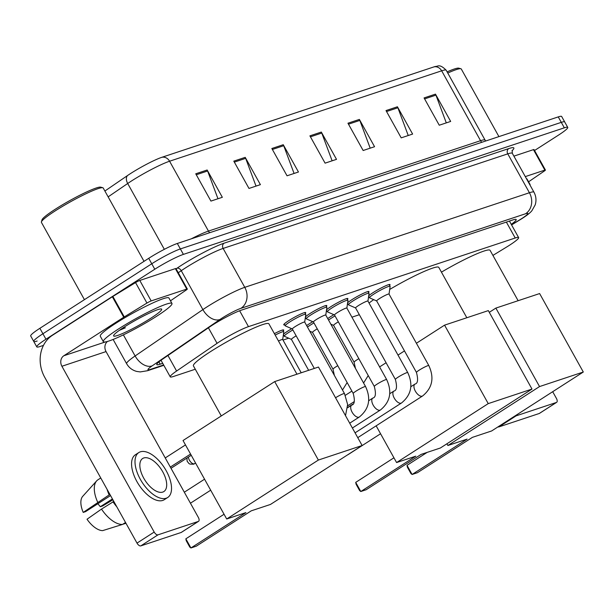 <?xml version="1.0" encoding="UTF-8"?>
<svg xmlns="http://www.w3.org/2000/svg" width="614" height="614" viewBox="0 0 614 614"><rect width="100%" height="100%" fill="white"/><g stroke="black" fill="none" stroke-linecap="round" stroke-linejoin="round"><path stroke-width="0.92" d="M327.722 318.574A12.572 1.381 -29.1 0 1 329.879 317.123A12.572 1.381 -29.1 0 1 333.878 314.698M306.639 325.581A12.572 1.381 -29.1 0 1 308.796 324.131A12.572 1.381 -29.1 0 1 312.795 321.698M283.737 335.259A12.572 1.381 -29.1 0 1 283.3 335.336M283.453 334.239A12.572 1.381 -29.1 0 1 287.713 331.13A12.572 1.381 -29.1 0 1 291.711 328.705M284.65 324.844A12.572 1.381 -29.1 0 1 283.729 324.814A12.572 1.381 -29.1 0 1 288.626 320.723A12.572 1.381 -29.1 0 1 299.617 314.598A12.572 1.381 -29.1 0 1 305.703 312.58A12.572 1.381 -29.1 0 1 305.25 313.386M305.734 317.845A12.572 1.381 -29.1 0 1 305.296 317.914M305.457 316.824A12.572 1.381 -29.1 0 1 309.709 313.716A12.572 1.381 -29.1 0 1 320.7 307.599A12.572 1.381 -29.1 0 1 326.778 305.58A12.572 1.381 -29.1 0 1 326.326 306.378M368.983 296.823A12.572 1.381 -29.1 0 1 368.546 296.9M368.699 295.802A12.572 1.381 -29.1 0 1 372.959 292.701A12.572 1.381 -29.1 0 1 383.95 286.577A12.572 1.381 -29.1 0 1 390.028 284.566A12.572 1.381 -29.1 0 1 389.575 285.364M347.9 303.83A12.572 1.381 -29.1 0 1 347.463 303.907M347.616 302.809A12.572 1.381 -29.1 0 1 351.876 299.701A12.572 1.381 -29.1 0 1 362.866 293.584A12.572 1.381 -29.1 0 1 368.945 291.566A12.572 1.381 -29.1 0 1 368.492 292.371M326.817 310.837A12.572 1.381 -29.1 0 1 326.379 310.907M326.533 309.817A12.572 1.381 -29.1 0 1 330.792 306.708A12.572 1.381 -29.1 0 1 341.783 300.591A12.572 1.381 -29.1 0 1 347.862 298.573A12.572 1.381 -29.1 0 1 347.409 299.371M492.912 255.409L506.297 247.235A23.57 2.586 150.9 0 0 509.451 245.262A23.57 2.586 150.9 0 0 518.63 237.595A23.57 2.586 150.9 0 0 515.223 238.002L248.478 326.64A23.57 2.586 150.9 0 0 217.064 343.341L176.602 371.025A23.57 2.586 150.9 0 0 170.239 376.835A23.57 2.586 150.9 0 0 173.647 376.42L195.283 369.229M283.016 340.079L288.695 338.191M309.763 331.192L312.518 332.397M333.602 325.389L330.862 324.184M351.929 317.185L359.351 314.713M274.381 333.648A12.572 1.381 -29.1 0 1 283.699 330.002A12.572 1.381 -29.1 0 1 283.246 330.8M511.262 224.348A23.57 2.586 150.9 0 0 516.19 219.551A23.57 2.586 150.9 0 0 512.782 219.958L241.079 310.239A23.57 2.586 150.9 0 0 209.666 326.947L163.14 358.783A23.57 2.586 150.9 0 0 156.77 364.593A23.57 2.586 150.9 0 0 160.177 364.179L162.718 363.334M43.471 345.383L40.186 346.473A23.57 2.586 -29.1 0 1 36.779 346.887A23.57 2.586 -29.1 0 1 45.95 339.22L154.797 269.231A23.57 2.586 -29.1 0 1 183.402 254.388L564.327 127.819A23.57 2.586 -29.1 0 1 567.735 127.405A23.57 2.586 -29.1 0 1 558.556 135.072L534.548 150.507M37.147 341.016A23.57 2.586 -29.1 0 1 33.739 341.43L30.7 335.965A23.57 2.586 -29.1 0 1 39.879 328.298L148.726 258.317A23.57 2.586 -29.1 0 1 177.323 243.474L558.249 116.898L561.288 122.355A23.57 2.586 -29.1 0 1 564.696 121.948A23.57 2.586 -29.1 0 0 561.288 122.355L180.362 248.931L561.288 122.355L564.327 127.819M148.726 258.317L151.758 263.774A23.57 2.586 -29.1 0 1 180.362 248.931A23.57 2.586 -29.1 0 0 151.758 263.774L42.919 333.755L151.758 263.774L154.797 269.231M33.739 341.43A23.57 2.586 -29.1 0 1 42.919 333.755A23.57 2.586 -29.1 0 0 33.739 341.43L36.779 346.887M195.743 173.793L210.932 201.085L222.345 197.294L207.156 170.001L195.743 173.793M217.97 198.744L207.616 170.991A6.286 5.403 -108.4 0 0 207.156 170.001M233.796 161.144L248.985 188.444L260.397 184.645L245.209 157.353L233.796 161.144M256.023 186.103L245.669 158.351A6.286 5.403 -108.4 0 0 245.209 157.353M271.849 148.504L287.037 175.796L298.458 172.004L283.261 144.712L271.849 148.504M294.075 173.455L283.722 145.702A6.286 5.403 -108.4 0 0 283.261 144.712M424.067 97.925L439.256 125.218L450.668 121.426L435.479 94.134L424.067 97.925M446.294 122.877L435.94 95.124A6.286 5.403 -108.4 0 0 435.479 94.134M386.014 110.566L401.203 137.858L412.616 134.067L397.427 106.775L386.014 110.566M408.241 135.525L397.887 107.765A6.286 5.403 -108.4 0 0 397.427 106.775M347.954 123.214L363.15 150.507L374.563 146.715L359.374 119.423L347.954 123.214M370.188 148.166L359.827 120.413A6.286 5.403 -108.4 0 0 359.374 119.423M309.901 135.855L325.09 163.147L336.51 159.356L321.322 132.064L309.901 135.855M332.128 160.814L321.774 133.061A6.286 5.403 -108.4 0 0 321.322 132.064M104.887 191.031L127.466 175.589A25.765 2.824 -29.1 0 1 161.804 157.322L433.898 66.911A25.765 2.824 -29.1 0 1 435.426 66.458C437.851 66.68 439.401 63.342 446.209 70.265A31.421 3.446 150.9 0 0 441.666 70.81A7.859 6.754 -108.4 0 0 433.898 66.911M558.249 116.898A23.57 2.586 -29.1 0 1 561.656 116.483L567.735 127.405M525.292 176.609L544.856 170.109L533.459 149.639A3.93 0.43 -29.1 0 1 534.026 149.57L545.424 170.04A3.93 0.43 150.9 0 0 544.856 170.109M513.895 156.14L533.459 149.639M539.652 413.23A3.93 1.957 -122.7 0 1 539.46 413.391A3.93 1.957 -122.7 0 1 539.23 413.498L556.422 402.446A3.93 1.957 57.3 0 0 556.645 402.339A3.93 1.957 57.3 0 0 556.422 398.402L552.692 391.701M515.177 415.824A3.93 1.957 57.3 0 0 516.082 415.855L498.898 426.899L539.23 413.498M498.898 426.899A3.93 1.957 -122.7 0 1 497.992 426.876M516.082 415.855L556.422 402.446M528.57 181.813L544.365 171.007A3.93 0.43 150.9 0 0 545.424 170.04M447.107 71.876A33.785 3.707 -29.1 0 1 458.788 68.169L460.907 68.76A35.351 3.876 -29.1 0 1 461.298 69.029L498.921 136.615M447.759 73.043A35.351 3.876 -29.1 0 1 460.907 68.76M529.483 184.146A39.281 4.313 -29.1 0 1 530.051 184.476A39.281 4.313 -29.1 0 1 530.035 185.136M526.444 178.689A39.281 4.313 -29.1 0 1 527.012 179.019L530.051 184.476M441.443 272.14A43.21 4.743 -29.1 0 1 490.095 250.343L518.124 300.707M467.093 439.117L412.101 474.476L417.428 472.703L472.427 437.345L491.637 430.959L583.3 372.023L539.537 386.567L447.882 445.503L467.093 439.117M412.101 474.476L410.958 473.594L407.389 467.177L407.013 465.335L412.101 474.476M427.137 452.395L407.013 465.335M447.882 445.503L446.923 443.776M539.537 386.567L495.866 308.098L489.289 312.326M495.866 308.098L539.629 293.561L583.3 372.023M389.69 289.455A43.21 4.743 -29.1 0 1 438.795 267.389L466.824 317.753M369.037 303.047A43.21 4.743 -29.1 0 1 373.688 299.647M415.801 456.164L360.802 491.522L366.128 489.749L421.127 454.391L440.345 448.005L532 389.069L488.237 403.613L396.583 462.549L415.801 456.164M360.802 491.522L359.658 490.64L356.089 484.223L355.713 482.374L360.802 491.522M393.942 457.798L355.713 482.374M396.583 462.549L376.152 425.832M488.237 403.613L444.567 325.144L416.399 343.257M404.48 350.916L398.002 355.084M386.083 362.744L379.606 366.911M444.567 325.144L488.33 310.607L532 389.069M352.705 404.25L347.608 407.527M347.678 405.831L354.186 401.648M221.278 415.931L193.41 365.867A43.21 4.743 -29.1 0 1 210.234 351.807A43.21 4.743 -29.1 0 1 248.018 330.769A43.21 4.743 -29.1 0 1 268.917 323.839L296.953 374.195M245.922 512.606L190.931 547.964L196.257 546.199L251.256 510.833L270.467 504.447L362.13 445.518L318.367 460.055L226.704 518.991L245.922 512.606M190.931 547.964L189.787 547.082L186.219 540.673L185.842 538.823L190.931 547.964M224.064 514.248L185.842 538.823M226.704 518.991L183.033 440.522L274.696 381.593L318.459 367.049L362.13 445.518M318.367 460.055L274.696 381.593M165.243 457.937L185.482 444.92M191.246 455.281L171.007 468.298M170.331 467.077L190.57 454.068M376.72 300.983A7.069 0.775 -29.1 0 1 376.666 300.937A7.069 0.775 -29.1 0 1 379.414 298.634A7.069 0.775 -29.1 0 1 385.6 295.196A7.069 0.775 -29.1 0 1 389.023 294.06A7.069 0.775 -29.1 0 1 389.03 294.129M376.681 300.967L369.597 297.844A11.781 1.289 -29.1 0 1 369.505 297.775A11.781 1.289 -29.1 0 1 374.095 293.937A11.781 1.289 -29.1 0 1 384.402 288.204A11.781 1.289 -29.1 0 1 390.097 286.308A11.781 1.289 -29.1 0 1 390.12 286.423L389.038 294.091M355.636 307.99A7.069 0.775 -29.1 0 1 355.583 307.944A7.069 0.775 -29.1 0 1 358.338 305.642A7.069 0.775 -29.1 0 1 364.516 302.203A7.069 0.775 -29.1 0 1 367.939 301.067A7.069 0.775 -29.1 0 1 367.947 301.136M395.385 379.452A7.069 0.775 -29.1 0 1 398.133 377.149A7.069 0.775 -29.1 0 1 406.491 372.775A7.069 0.775 -29.1 0 1 407.742 372.575C413.391 384.832 411.319 394.963 401.525 402.968A7.069 3.523 -122.7 0 1 401.119 403.168A7.069 3.523 -122.7 0 1 400.896 403.221A7.069 3.523 -122.7 0 1 394.388 398.356A7.069 3.523 -122.7 0 1 393.873 391.08C396.751 390.496 397.25 386.62 395.385 379.452L355.583 307.944L348.514 304.851A11.781 1.289 -29.1 0 1 348.422 304.774A11.781 1.289 -29.1 0 1 353.012 300.944A11.781 1.289 -29.1 0 1 363.319 295.204A11.781 1.289 -29.1 0 1 369.022 293.315A11.781 1.289 -29.1 0 1 369.037 293.431L367.955 301.09M334.553 314.99A7.069 0.775 -29.1 0 1 334.5 314.951A7.069 0.775 -29.1 0 1 337.255 312.649A7.069 0.775 -29.1 0 1 343.433 309.203A7.069 0.775 -29.1 0 1 346.856 308.074A7.069 0.775 -29.1 0 1 346.864 308.136M334.515 314.974L327.431 311.858A11.781 1.289 -29.1 0 1 327.346 311.782A11.781 1.289 -29.1 0 1 331.928 307.944A11.781 1.289 -29.1 0 1 342.236 302.211A11.781 1.289 -29.1 0 1 347.938 300.323A11.781 1.289 -29.1 0 1 347.954 300.43L346.872 308.098M313.47 321.997A7.069 0.775 -29.1 0 1 313.416 321.951A7.069 0.775 -29.1 0 1 316.172 319.656A7.069 0.775 -29.1 0 1 322.35 316.21A7.069 0.775 -29.1 0 1 325.773 315.074A7.069 0.775 -29.1 0 1 325.781 315.143M313.432 321.982L306.348 318.858A11.781 1.289 -29.1 0 1 306.263 318.789A11.781 1.289 -29.1 0 1 310.853 314.951A11.781 1.289 -29.1 0 1 321.153 309.218A11.781 1.289 -29.1 0 1 326.855 307.322A11.781 1.289 -29.1 0 1 326.871 307.437L325.788 315.105M292.387 329.004A7.069 0.775 -29.1 0 1 292.333 328.958A7.069 0.775 -29.1 0 1 295.088 326.656A7.069 0.775 -29.1 0 1 301.274 323.217A7.069 0.775 -29.1 0 1 304.69 322.081A7.069 0.775 -29.1 0 1 304.705 322.15M292.348 328.989L285.264 325.865A11.781 1.289 -29.1 0 1 285.18 325.796A11.781 1.289 -29.1 0 1 289.77 321.959A11.781 1.289 -29.1 0 1 300.069 316.218A11.781 1.289 -29.1 0 1 305.772 314.33A11.781 1.289 -29.1 0 1 305.787 314.445L304.705 322.112M333.64 325.405A7.069 0.775 -29.1 0 1 333.586 325.359A7.069 0.775 -29.1 0 1 336.334 323.064A7.069 0.775 -29.1 0 1 338.337 321.843M328.544 320.047A11.781 1.289 -29.1 0 1 331.015 318.359A11.781 1.289 -29.1 0 1 335.044 315.926M312.557 332.412A7.069 0.775 -29.1 0 1 312.503 332.366A7.069 0.775 -29.1 0 1 315.258 330.063A7.069 0.775 -29.1 0 1 317.254 328.851M307.461 327.055A11.781 1.289 -29.1 0 1 309.932 325.366A11.781 1.289 -29.1 0 1 313.961 322.933M291.473 339.419A7.069 0.775 -29.1 0 1 291.42 339.373A7.069 0.775 -29.1 0 1 294.175 337.071A7.069 0.775 -29.1 0 1 296.171 335.85M308.642 370.311L291.42 339.373L284.351 336.28A11.781 1.289 -29.1 0 1 284.267 336.203A11.781 1.289 -29.1 0 1 288.849 332.374A11.781 1.289 -29.1 0 1 292.878 329.941M278.487 341.023A7.069 0.775 -29.1 0 1 282.693 339.504A7.069 0.775 -29.1 0 1 282.701 339.565M275.187 335.091A11.781 1.289 -29.1 0 1 283.775 331.752A11.781 1.289 -29.1 0 1 283.791 331.859L282.709 339.527M151.182 300.921A3.93 0.43 150.9 0 0 146.946 303.063L124.266 316.908A3.93 0.43 150.9 0 0 123.736 317.238L112.347 296.769A3.93 0.43 -29.1 0 1 112.869 296.439L135.548 282.593A3.93 0.43 -29.1 0 1 139.792 280.452L151.182 300.921L186.763 289.094L175.374 268.625A3.93 0.43 -29.1 0 1 175.942 268.556L187.331 289.025A3.93 0.43 150.9 0 0 186.763 289.094M139.792 280.452L175.374 268.625M112.347 296.769L52.443 335.282A31.421 27.024 -108.4 0 0 44.722 377.303L137.006 543.106L154.191 532.062L61.907 366.259A7.859 6.754 71.6 0 1 63.841 355.752L123.736 317.238M181.56 532.215A3.93 1.957 -122.7 0 1 181.368 532.376A3.93 1.957 -122.7 0 1 181.145 532.484L198.33 521.432A3.93 1.957 57.3 0 0 198.552 521.324A3.93 1.957 57.3 0 0 198.337 517.395L106.045 351.592A7.859 6.754 71.6 0 1 107.458 341.461M154.191 532.062A3.93 1.957 57.3 0 0 157.99 534.84L140.806 545.892L181.145 532.484M140.806 545.892A3.93 1.957 -122.7 0 1 137.006 543.106M157.99 534.84L198.33 521.432M170.485 300.799L186.272 289.992A3.93 0.43 150.9 0 0 187.331 289.025M162.764 492.083A19.64 9.793 57.3 0 0 163.892 491.545A19.64 9.793 57.3 0 0 162.157 470.792A19.64 9.793 57.3 0 0 143.776 457.967A19.64 9.793 57.3 0 0 142.648 458.504A19.64 9.793 57.3 0 0 144.374 479.265A19.64 9.793 57.3 0 0 162.764 492.083M112.423 498.944L100.305 506.734A15.711 7.836 57.3 0 0 97.803 503.764M138.818 452.556L135.387 454.767A26.709 13.316 57.3 0 0 137.736 482.995A26.709 13.316 57.3 0 0 162.741 500.433A26.709 13.316 57.3 0 0 164.276 499.704L167.714 497.493A26.709 13.316 57.3 0 0 165.358 469.265A26.709 13.316 57.3 0 0 140.353 451.827A26.709 13.316 57.3 0 0 138.818 452.556A26.709 13.316 57.3 0 0 141.174 480.785A26.709 13.316 57.3 0 0 166.179 498.223A26.709 13.316 57.3 0 0 167.714 497.493M107.036 489.258A25.926 12.925 57.3 0 0 109.169 494.892L83.228 512.414L85.569 511.631L110.543 495.575M110.013 494.608L109.169 494.892M101.51 509.083A25.926 12.925 57.3 0 0 122.508 524.433L102.622 530.634A20.423 10.185 57.3 0 1 87.027 519.237L101.51 509.083L113.813 501.431M112.961 501.715A25.926 12.925 57.3 0 0 116.79 506.788M83.228 512.414A20.423 10.185 57.3 0 1 82.736 496.312L96.667 480.877A25.926 12.925 57.3 0 1 97.733 479.925L100.75 477.976M96.667 480.877A25.926 12.925 57.3 0 0 97.71 502.26M125.532 522.491L122.508 524.433M100.305 506.734L102.645 505.959L112.899 499.796M122.731 524.287L125.97 523.281M84.425 299.655L41.43 222.398A35.351 3.876 -29.1 0 1 41.407 221.923L42.021 219.812A33.785 3.707 -29.1 0 1 55.199 209.282A33.785 3.707 -29.1 0 1 100.696 187.155L102.814 187.746A35.351 3.876 -29.1 0 1 103.213 188.014L144.021 261.334M41.407 221.923A35.351 3.876 -29.1 0 1 55.199 210.894A35.351 3.876 -29.1 0 1 102.814 187.746M118.609 328.889A39.281 4.313 -29.1 0 1 152.963 309.763A39.281 4.313 -29.1 0 1 171.966 303.462A39.281 4.313 -29.1 0 1 156.67 316.241A39.281 4.313 -29.1 0 1 122.324 335.367A39.281 4.313 -29.1 0 1 103.321 341.668A39.281 4.313 -29.1 0 1 118.609 328.889M103.321 341.668L100.282 336.211A39.281 4.313 -29.1 0 1 115.578 323.432A39.281 4.313 -29.1 0 1 149.923 304.306A39.281 4.313 -29.1 0 1 168.927 298.005L171.966 303.462M119.385 330.324L125.402 327.776L121.925 328.567M150.96 318.136A27.5 3.016 -29.1 0 1 125.74 332.082A27.5 3.016 -29.1 0 1 113.598 335.566A27.5 3.016 -29.1 0 1 124.32 326.993A27.5 3.016 -29.1 0 1 161.359 308.98A27.5 3.016 -29.1 0 1 150.96 318.136M120.544 329.503L125.402 327.776M506.366 222.091L515.223 238.002M167.952 355.491L176.602 371.025M208.415 327.807L217.064 343.341M239.637 310.761L248.478 326.64M511.531 224.839L519.605 219.912A15.711 1.727 150.9 0 0 521.708 218.599A15.711 1.727 150.9 0 0 525.561 213.756L240.911 308.343A15.711 1.727 150.9 0 0 221.846 318.236A15.711 1.727 150.9 0 0 219.973 319.48L152.195 365.844A15.711 1.727 150.9 0 0 150.223 369.444L163.639 364.985M113.122 339.45L126.63 363.711A31.421 3.446 -29.1 0 1 135.118 355.966L202.889 309.602A31.421 3.446 -29.1 0 1 206.634 307.115A31.421 3.446 -29.1 0 1 244.771 287.329L529.421 192.742A31.421 3.446 -29.1 0 1 533.965 192.197L512.314 153.3A31.421 3.446 150.9 0 0 507.77 153.853L223.128 248.432A31.421 3.446 150.9 0 0 184.991 268.226A31.421 3.446 150.9 0 0 181.245 270.705L178.267 272.739M176.095 268.84L176.97 268.241A35.351 3.876 -29.1 0 1 224.095 243.182L508.737 148.596A3.93 3.377 -108.4 0 0 507.77 153.853L529.421 192.742A15.711 13.508 71.6 0 1 525.561 213.756M176.97 268.241A3.93 2.517 -124.4 0 1 181.245 270.705L202.889 309.602A15.711 10.062 55.6 0 0 219.973 319.48M508.737 148.596A35.351 3.876 -29.1 0 1 511.984 150.806M183.402 254.388L177.323 243.474M45.95 339.22L39.879 328.298M240.911 308.343A15.711 13.508 71.6 0 0 244.771 287.329L223.128 248.432A3.93 3.377 -108.4 0 1 224.095 243.182M152.195 365.844A15.711 10.062 55.6 0 1 135.118 355.966L123.368 334.86M150.223 369.444A15.711 13.508 71.6 0 1 147.583 370.71L163.823 365.315M519.605 219.912A15.711 5.365 58.6 0 0 520.196 219.682L511.585 224.931M158.919 361.907L160.177 364.179M209.643 232.729A7.859 6.754 71.6 0 1 208.468 231.087L480.555 140.683A31.421 3.446 -29.1 0 1 485.098 140.13L446.209 70.265M191.269 238.838A31.421 3.446 -29.1 0 1 208.468 231.087L169.579 161.221A31.421 3.446 150.9 0 0 127.697 183.494L108.141 196.871M127.466 175.589A7.859 5.027 55.6 0 0 127.697 183.494L164.337 249.33M161.804 157.322A7.859 6.754 71.6 0 1 169.579 161.221L441.666 70.81L480.555 140.683A7.859 6.754 71.6 0 0 481.737 142.325M310.438 136.822L321.774 133.061M348.491 124.181L359.827 120.413M386.551 111.533L397.887 107.765M424.604 98.892L435.94 95.124M272.386 149.471L283.722 145.702M234.333 162.111L245.669 158.351M196.28 174.76L207.616 170.991M347.992 454.606A6.286 3.131 57.3 0 0 348.069 454.583A6.286 3.131 57.3 0 0 348.43 454.414A6.286 6.286 0 0 1 347.593 454.859M414.957 384.072C417.835 383.497 418.334 379.621 416.461 372.445A7.069 0.775 -29.1 0 1 419.216 370.142A7.069 0.775 -29.1 0 1 427.574 365.767A7.069 0.775 -29.1 0 1 428.818 365.568C434.474 377.825 432.402 387.964 422.601 395.969A7.069 3.523 -122.7 0 1 422.202 396.16A7.069 3.523 -122.7 0 1 421.979 396.222A7.069 3.523 -122.7 0 1 415.463 391.356A7.069 3.523 -122.7 0 1 414.957 384.072L410.843 386.72M372.79 398.079C375.668 397.504 376.167 393.628 374.302 386.452A7.069 0.775 -29.1 0 1 377.05 384.157A7.069 0.775 -29.1 0 1 385.408 379.782A7.069 0.775 -29.1 0 1 386.659 379.575C392.308 391.839 390.235 401.97 380.442 409.975A7.069 3.523 -122.7 0 1 380.035 410.167A7.069 3.523 -122.7 0 1 379.813 410.229A7.069 3.523 -122.7 0 1 373.304 405.363A7.069 3.523 -122.7 0 1 372.79 398.079L368.676 400.727M351.707 405.086C354.585 404.511 355.092 400.635 353.219 393.459A7.069 0.775 -29.1 0 1 355.974 391.156A7.069 0.775 -29.1 0 1 364.325 386.782A7.069 0.775 -29.1 0 1 365.576 386.582C371.224 398.839 369.152 408.978 359.359 416.983A7.069 3.523 -122.7 0 1 358.952 417.175A7.069 3.523 -122.7 0 1 358.729 417.236A7.069 3.523 -122.7 0 1 352.221 412.37A7.069 3.523 -122.7 0 1 351.707 405.086L347.593 407.734M335.543 397.749A7.069 0.775 -29.1 0 1 343.241 393.789A7.069 0.775 -29.1 0 1 344.492 393.589L347.639 404.542L345.505 415.655M355.452 368.392L354.094 362.206A7.069 0.775 -29.1 0 1 356.841 359.904A7.069 0.775 -29.1 0 1 358.845 358.683M334.369 375.4L333.011 369.214A7.069 0.775 -29.1 0 1 335.766 366.911A7.069 0.775 -29.1 0 1 337.761 365.691M194.891 463.455A5.104 2.548 -122.7 0 1 194.638 463.662A5.104 2.548 -122.7 0 1 194.346 463.808A5.104 2.548 -122.7 0 1 190.67 461.974A5.104 2.548 -122.7 0 1 188.398 457.115M195.574 463.063L193.487 464.215A5.104 4.39 -108.4 0 0 194.346 463.808M61.907 366.259L106.045 351.592M63.841 355.752L105.385 341.944M112.869 296.439L124.266 316.908M146.946 303.063L135.548 282.593M509.436 221.071L518.63 237.595M161.022 360.28L170.239 376.835M520.196 219.682L522.614 218.17C527.127 215.253 530.212 212.789 531.862 210.771L535.201 204.869C536.536 200.479 536.129 196.257 533.965 192.197M512.191 150.3L512.314 153.3M126.63 363.711C128.925 367.671 132.279 370.242 136.692 371.424L140.23 371.923L147.583 370.71M485.674 141.013L485.098 140.13M539.46 413.391L556.645 402.339M380.557 433.753L348.43 454.414M210.679 490.202L190.44 503.211M204.554 479.196L184.315 492.205M389.023 294.06L428.818 365.568M390.097 286.308L389.107 284.528M376.666 300.937L416.461 372.445M369.505 297.775L368.646 296.217M422.601 395.969L357.755 437.659M367.939 301.067L407.742 372.575M369.022 293.315L368.024 291.527M393.873 391.08L389.76 393.72M348.422 304.774L347.562 303.224M401.525 402.968L355.069 432.839M346.856 308.074L386.659 379.575M347.938 300.323L346.941 298.534M334.5 314.951L374.302 386.452M327.346 311.782L326.479 310.231M380.442 409.975L352.39 428.012M325.773 315.074L365.576 386.582M326.855 307.322L325.865 305.542M313.416 321.951L353.219 393.459M306.263 318.789L305.396 317.231M359.359 416.983L349.704 423.192M304.69 322.081L344.492 393.589M305.772 314.33L304.782 312.549M292.333 328.958L314.307 368.431M285.18 325.796L284.182 324.008M363.58 382.998L368.231 375.553M333.586 325.359L354.094 362.206M351.899 391.087L345.36 395.293M342.497 390.005L347.148 382.56M312.503 332.366L333.011 369.214M284.267 336.203L283.399 334.653M282.693 339.504L301.213 372.775M283.775 331.752L282.785 329.964M186.948 458.052L187.109 461.191L188.943 463.547L189.941 464.092L193.487 464.215M181.368 532.376L198.552 521.324"/></g></svg>
